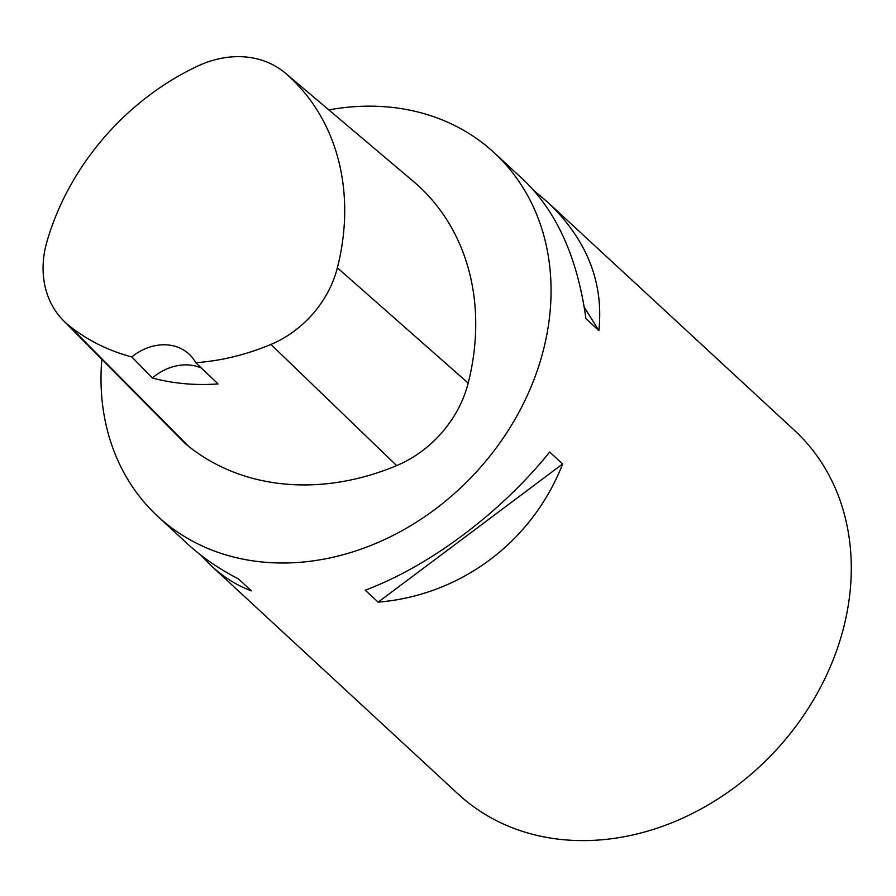 <?xml version="1.0" encoding="UTF-8"?>
<svg xmlns="http://www.w3.org/2000/svg" width="896" height="896" viewBox="0 0 896 896"><rect width="100%" height="100%" fill="white"/><g stroke="black" fill="none" stroke-linecap="round" stroke-linejoin="round"><path stroke-width="1.34" d="M46.973 241.539A240.218 197.49 132.8 0 1 197.434 66.192A97.798 80.405 132.8 0 1 285.342 73.114A97.798 80.405 132.8 0 1 286.138 73.797A240.218 197.49 132.8 0 1 337.378 267.792A97.798 80.405 132.8 0 1 270.928 344.434A240.218 197.49 132.8 0 1 195.731 362.678L218.075 383.925A241.528 198.565 -47.2 0 1 152.331 378L131.779 356.922A240.218 197.49 132.8 0 1 69.227 325.797A97.798 80.405 132.8 0 1 63.437 320.6A97.798 80.405 132.8 0 1 46.973 241.539M285.342 73.114L414.49 182.347A105.269 86.542 132.8 0 1 415.352 183.086A247.688 203.638 132.8 0 1 468.182 383.107A105.269 86.542 132.8 0 1 396.659 465.606A247.688 203.638 132.8 0 1 188.686 446.387A105.269 86.542 132.8 0 1 182.459 440.787L63.437 320.6M131.779 356.922A49.538 40.723 132.8 0 1 189.022 354.088A49.538 40.723 132.8 0 1 195.731 362.678M328.843 109.906A247.688 203.638 132.8 0 1 494.166 152.723A247.688 203.638 132.8 0 1 475.552 472.83A247.688 203.638 132.8 0 1 157.886 516.466A247.688 203.638 132.8 0 1 101.83 359.374M200.861 555.139L211.31 565.858L458.136 794.046A247.688 203.638 -47.2 0 0 676.301 820.938A247.688 203.638 -47.2 0 0 842.621 631.445A247.688 203.638 -47.2 0 0 794.416 430.304L547.59 202.115L534.016 190.635M378.168 602.146C460.869 595.291 532.168 541.878 562.632 463.982L549.696 452.01C500.752 512.837 429.453 566.238 365.221 590.184L378.168 602.146L562.632 463.982M494.166 152.723L523.566 179.906C556.707 211.568 577.494 257.802 585.928 318.629L598.875 330.59C603.87 282.184 586.768 239.355 547.59 202.115M211.31 565.858C223.586 577.181 236.947 585.514 251.384 590.867L238.448 578.894C218.982 568.893 201.925 557.155 187.286 543.648L157.886 516.466M201.365 368.043A49.538 40.723 -47.2 0 0 152.331 378M584.259 307.238L598.875 330.59M286.138 73.797L415.352 183.086M337.378 267.792L468.182 383.107M270.928 344.434L396.659 465.606M69.227 325.797L188.686 446.387"/></g></svg>
